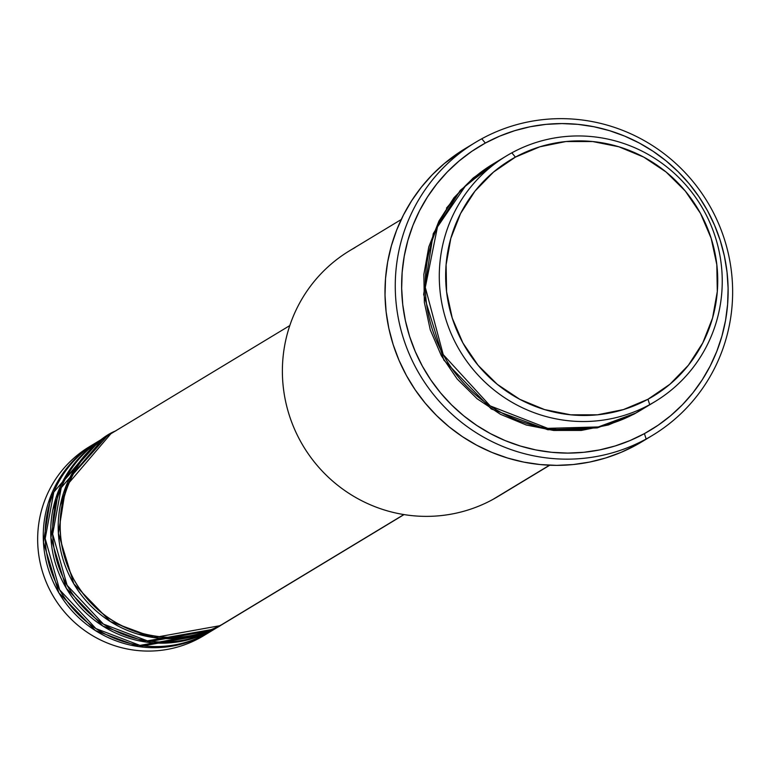 <?xml version="1.0" encoding="UTF-8"?>
<svg xmlns="http://www.w3.org/2000/svg" width="770" height="770" viewBox="0 0 770 770"><rect width="100%" height="100%" fill="white"/><g stroke="black" fill="none" stroke-linecap="round" stroke-linejoin="round"><path stroke-width="1.16" d="M115.875 430.834C85.942 442.105 35.911 507.112 73.862 579.502C114.403 650.486 196.254 643.595 221.924 624.537A110.418 108.243 58.8 0 0 226.024 622.189L404.038 514.591M220.056 625.673L153.846 637.599L110.274 621.506L73.795 583.804L58.385 533.244L65.902 486.447L110.851 433.76A110.418 108.243 -121.2 0 0 109.918 434.319L104.306 437.707A110.418 108.243 58.8 0 0 67.568 586.124A110.418 108.243 58.8 0 0 214.455 629.061A110.418 108.243 58.8 0 0 218.545 626.703L224.157 623.315A110.418 108.243 -121.2 0 1 220.056 625.673L214.455 629.061L220.056 625.673A110.418 108.243 -121.2 0 1 73.169 582.736A110.418 108.243 -121.2 0 1 109.918 434.319M107.136 436.051L61.292 487.41L52.668 534.072L67.106 585.306L103.382 624.075L147.397 640.861L214.455 629.061M216.678 627.829A110.418 108.243 -121.2 0 0 217.612 627.261L212.587 630.187L146.377 642.113L102.795 626.029L66.326 588.318L50.916 537.758L58.433 490.962L103.382 438.274A110.418 108.243 -121.2 0 0 102.439 438.833L96.837 442.221A110.418 108.243 58.8 0 0 60.099 590.638A110.418 108.243 58.8 0 0 206.986 633.575A110.418 108.243 58.8 0 0 211.076 631.217L216.678 627.829A110.418 108.243 -121.2 0 1 212.587 630.187L206.986 633.575L212.587 630.187A110.418 108.243 -121.2 0 1 65.7 587.25A110.418 108.243 -121.2 0 1 102.439 438.833M99.667 440.575L53.823 491.934L45.189 538.586L59.637 589.82L95.913 628.59L139.928 645.375L206.986 633.575L217.477 627.03M209.209 632.353A110.418 108.243 -121.2 0 0 210.143 631.775L205.118 634.701L138.908 646.636L95.326 630.543L58.857 592.833L43.447 542.282L50.955 495.476L95.904 442.789A110.418 108.243 -121.2 0 0 94.97 443.347L89.368 446.735A110.418 108.243 58.8 0 0 52.63 595.152A110.418 108.243 58.8 0 0 199.507 638.089A110.418 108.243 58.8 0 0 203.607 635.741L209.209 632.353A110.418 108.243 -121.2 0 1 205.118 634.701L199.507 638.089L205.118 634.701A110.418 108.243 -121.2 0 1 58.231 591.764A110.418 108.243 -121.2 0 1 94.97 443.347M497.824 161.296L465.985 185.195L437.476 226.9L425.3 287.393L443.202 354.575L490.182 405.896L547.768 428.351L598.338 426.936L635.683 413.115L649.697 404.645A143.547 140.718 -121.2 0 1 458.747 348.829A143.547 140.718 -121.2 0 1 506.506 155.887A143.547 140.718 -121.2 0 1 511.829 152.835L515.419 157.109A138.023 135.299 -121.2 0 1 700.498 213.406A138.023 135.299 -121.2 0 1 647.974 399.245L649.697 404.645A143.547 140.718 58.8 0 0 704.309 211.375A143.547 140.718 58.8 0 0 511.829 152.835A143.547 140.718 -121.2 0 1 702.779 208.651A143.547 140.718 -121.2 0 1 655.02 401.594A143.547 140.718 -121.2 0 1 649.697 404.645L635.683 413.115A143.547 140.718 58.8 0 0 641.006 410.054L655.02 401.594M503.301 493.137A143.547 140.718 -121.2 0 1 492.79 499.489A143.547 140.718 58.8 0 0 498.123 496.429L549.741 465.224M475.417 142.431L465.138 148.639A171.152 167.773 58.8 0 0 408.196 378.686A171.152 167.773 58.8 0 0 635.866 445.233L646.136 439.025A171.152 167.773 -121.2 0 1 418.466 372.478A171.152 167.773 -121.2 0 1 475.417 142.431A171.152 167.773 -121.2 0 1 481.76 138.783L485.35 143.056A165.627 162.364 -121.2 0 1 707.447 210.614A165.627 162.364 -121.2 0 1 644.423 433.616L646.136 439.025A171.152 167.773 58.8 0 0 711.259 208.583A171.152 167.773 58.8 0 0 481.76 138.783A171.152 167.773 -121.2 0 1 709.43 205.33A171.152 167.773 -121.2 0 1 652.488 435.377A171.152 167.773 -121.2 0 1 646.136 439.025L635.866 445.233A171.152 167.773 58.8 0 0 642.219 441.585L652.488 435.377M640.13 410.583L633.816 414.241L597.241 427.899L547.874 429.775L491.279 408.957L443.838 360.091L423.664 294.477L433.269 233.618L460.219 190.411L491.568 164.924M225.081 622.747A110.418 108.243 -121.2 0 1 224.157 623.315M403.875 514.562L221.924 624.537L403.875 514.562M549.491 465.215L492.79 499.489L549.491 465.215M206.379 633.999A110.418 108.243 -121.2 0 1 199.507 638.089A110.418 108.243 -121.2 0 1 51.802 593.699A110.418 108.243 -121.2 0 1 92.198 445.089M515.419 157.109L493.512 172.076L474.994 191.114L460.585 213.502L450.825 238.373L446.1 264.774L446.581 291.686L452.25 318.087L462.895 342.948L478.112 365.327L497.304 384.346L519.74 399.293L544.563 409.582L570.811 414.828L597.472 414.809L623.527 409.553L647.974 399.245L669.881 384.278L688.39 365.24L702.808 342.852L712.568 317.981L717.293 291.58L716.812 264.668L711.143 238.267L700.498 213.406L685.281 191.027L666.088 172.008L643.653 157.061L618.83 146.772L592.582 141.526L565.921 141.536L539.866 146.8L515.419 157.109L511.829 152.835A143.547 140.718 58.8 0 0 457.216 346.105A143.547 140.718 58.8 0 0 649.697 404.645L647.974 399.245A138.023 135.299 -121.2 0 1 462.895 342.948A138.023 135.299 -121.2 0 1 515.419 157.109M506.506 155.887L492.502 164.356A143.547 140.718 58.8 0 0 444.733 357.299A143.547 140.718 58.8 0 0 635.683 413.115L647.888 405.617M485.35 143.056L471.76 151.372L459.064 161.017L447.389 171.874L436.85 183.866L427.543 196.851L419.554 210.73L412.961 225.341L407.84 240.567L404.231 256.256L402.161 272.253L401.671 288.404L402.739 304.554L405.376 320.541L409.553 336.23L415.222 351.447L422.326 366.068L430.805 379.928L440.584 392.912L451.557 404.885L463.617 415.742L476.659 425.367L490.538 433.674L505.149 440.584L520.327 446.022L535.93 449.95L551.821 452.317L567.827 453.097L583.814 452.298L599.618 449.921L615.086 445.984L630.062 440.536L644.423 433.616L658.013 425.3L670.709 415.656L682.384 404.799L692.923 392.815L702.23 379.822L710.219 365.952L716.803 351.332L721.933 336.105L725.542 320.416L727.602 304.419L728.102 288.269L727.024 272.118L724.397 256.131L720.22 240.442L714.55 225.225L707.447 210.614L698.958 196.745L689.188 183.76L678.216 171.787L666.156 160.93L653.114 151.305L639.225 142.999L624.624 136.088L609.445 130.65L593.843 126.723L577.952 124.365L561.936 123.575L545.959 124.374L530.155 126.752L514.687 130.688L499.701 136.136L485.35 143.056L481.76 138.783A171.152 167.773 58.8 0 0 416.637 369.215A171.152 167.773 58.8 0 0 646.136 439.025L644.423 433.616A165.627 162.364 -121.2 0 1 422.326 366.068A165.627 162.364 -121.2 0 1 485.35 143.056M640.072 410.622L633.816 414.241L608.387 424.963L581.292 430.44L553.563 430.449L526.266 425.002L500.452 414.298L477.121 398.754L457.159 378.965L441.335 355.702L430.257 329.839L424.357 302.389L423.856 274.399L428.784 246.939L438.929 221.077L453.915 197.794L473.175 177.995L491.597 164.905M647.291 438.39L635.866 445.233L621.034 452.385L605.547 458.015L589.57 462.087L573.236 464.541L556.72 465.369L540.174 464.551L523.754 462.106L507.632 458.054L491.943 452.433L476.861 445.291L462.51 436.715L449.035 426.763L436.571 415.55L425.233 403.172L415.136 389.755L406.368 375.433L399.024 360.331L393.162 344.594L388.85 328.395L386.126 311.869L385.019 295.18L385.529 278.49L387.666 261.964L391.401 245.755L396.694 230.018L403.499 214.917L411.757 200.575L421.373 187.158L432.268 174.771L444.329 163.548L465.311 148.533M401.228 219.527L349.609 250.731A143.547 140.718 58.8 0 0 301.85 443.674A143.547 140.718 58.8 0 0 492.79 499.489A143.547 140.718 -121.2 0 1 300.31 440.941A143.547 140.718 -121.2 0 1 354.931 247.671M289.789 325.585L111.785 433.192A110.418 108.243 58.8 0 0 75.046 581.61A110.418 108.243 58.8 0 0 221.924 624.537M633.797 414.212L634.365 413.827M160.969 637.079L138.032 634.153M60.291 505.534L68.357 483.868M52.812 510.048L60.888 488.382M446.446 208.141L452.038 201.596"/></g></svg>
